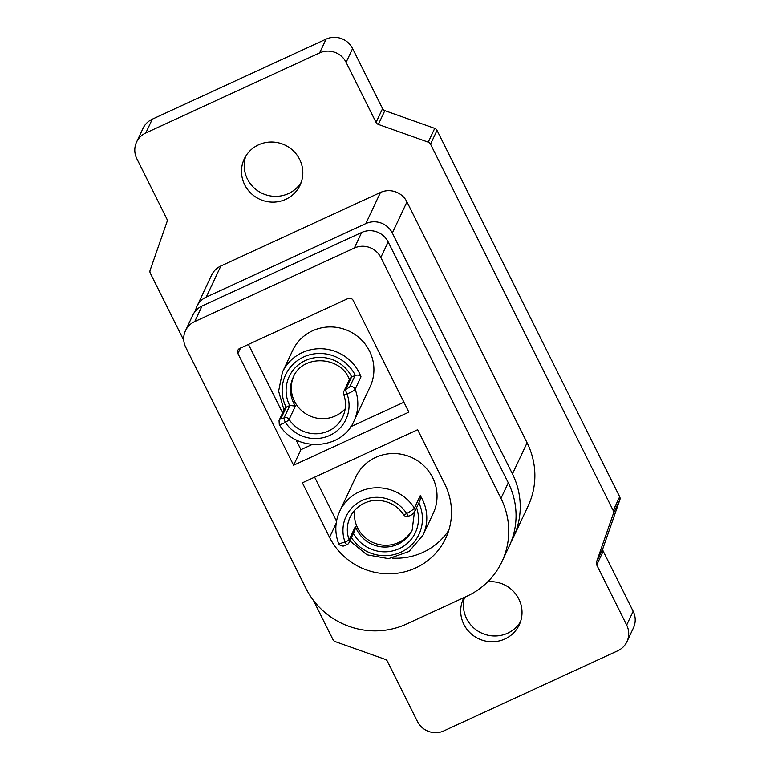 <?xml version="1.0" encoding="UTF-8"?>
<svg xmlns="http://www.w3.org/2000/svg" width="770" height="770" viewBox="0 0 770 770"><rect width="100%" height="100%" fill="white"/><g stroke="black" fill="none" stroke-linecap="round" stroke-linejoin="round"><path stroke-width="1.16" d="M301.272 182.23A30.838 29.876 25.2 0 1 262.166 193.337A30.838 29.876 25.2 0 1 245.774 156.146M520.462 621.862A30.838 29.876 25.2 0 1 482.136 633.325A30.838 29.876 25.2 0 1 464.483 597.356M487.737 581.783A30.838 29.876 25.2 0 1 516.121 594.575A30.838 29.876 25.2 0 1 519.259 624.826A30.838 29.876 25.2 0 1 478.642 638.754A30.838 29.876 25.2 0 1 463.453 598.588A30.838 29.876 25.2 0 1 463.935 597.607M258.576 144.818A30.838 29.876 25.2 0 1 293.505 151.007A30.838 29.876 25.2 0 1 300.069 185.195A30.838 29.876 25.2 0 1 259.452 199.112A30.838 29.876 25.2 0 1 244.254 158.957A30.838 29.876 25.2 0 1 258.576 144.818M183.78 340.34L150.323 273.244A3.975 3.86 25.2 0 1 150.121 270.28L167.003 221.789A3.975 3.86 -154.8 0 0 166.801 218.824L136.839 158.726A19.895 19.279 25.2 0 1 136.569 142.094L143.056 128.311A19.895 19.279 25.2 0 1 152.287 119.186L326.085 39.126A19.895 19.279 25.2 0 1 352.593 48.539L382.555 108.637A3.975 3.86 -154.8 0 0 384.827 110.639L434.732 128.369A3.975 3.86 25.2 0 1 437.014 130.38L619.677 496.756A3.975 3.86 25.2 0 1 619.879 499.72L602.997 548.211A3.975 3.86 -154.8 0 0 603.199 551.176L633.161 611.274A19.895 19.279 25.2 0 1 633.431 627.906L626.944 641.689A19.895 19.279 25.2 0 1 617.713 650.814L443.915 730.874A19.895 19.279 25.2 0 1 417.407 721.461L387.445 661.363A3.975 3.86 -154.8 0 0 385.173 659.361L335.268 641.631A3.975 3.86 25.2 0 1 332.986 639.62L313.419 600.379M511.222 541.512A75.595 73.256 -154.8 0 0 513.475 537.133A75.595 73.256 -154.8 0 0 512.445 473.925L392.334 233.012A19.895 19.279 -154.8 0 0 365.827 223.589L206.216 297.124A19.895 19.279 -154.8 0 0 196.985 306.239A19.895 19.279 -154.8 0 0 195.484 310.964M136.569 142.094A19.895 19.279 25.2 0 1 145.809 132.969L319.608 52.909A19.895 19.279 25.2 0 1 346.115 62.332L376.068 122.42A3.975 3.86 -154.8 0 0 378.349 124.422L428.245 142.152A3.975 3.86 25.2 0 1 430.526 144.163L613.199 510.539A3.975 3.86 25.2 0 1 613.401 513.503L596.519 561.994A3.975 3.86 -154.8 0 0 596.721 564.968L626.674 625.057A19.895 19.279 25.2 0 1 626.944 641.689M513.475 537.133L528.104 506.006A75.595 73.256 -154.8 0 0 527.084 442.798L406.964 201.884A19.895 19.279 -154.8 0 0 380.467 192.462L220.855 265.997A19.895 19.279 -154.8 0 0 211.615 275.111L196.985 306.239M501.973 561.59L509.288 546.026A75.595 73.256 -154.8 0 0 508.267 482.819L388.147 241.905A19.895 19.279 -154.8 0 0 361.65 232.482L202.038 306.017A19.895 19.279 -154.8 0 0 192.798 315.132L185.483 330.696A19.895 19.279 -154.8 0 0 185.753 347.328L305.873 588.251A75.595 73.256 -154.8 0 0 406.579 624.027L466.88 596.25A75.595 73.256 -154.8 0 0 501.973 561.59A75.595 73.256 -154.8 0 0 500.952 498.382L380.832 257.469A19.895 19.279 -154.8 0 0 354.335 248.046L194.723 321.581A19.895 19.279 -154.8 0 0 185.483 330.696M293.601 465.234L408.88 412.133L353.209 300.464A3.975 3.86 -154.8 0 0 347.905 298.587L239.72 348.415A3.975 3.86 -154.8 0 0 237.93 353.574L293.601 465.234L300.926 449.67L296.007 439.824M302.369 482.819L329.55 537.335A64.651 62.649 -154.8 0 0 388.205 573.804A64.651 62.649 -154.8 0 0 445.705 538.297A64.651 62.649 -154.8 0 0 444.829 484.234L417.648 429.718L302.369 482.819M336.529 521.088L314.632 477.169M448.804 530.251A64.651 62.649 25.2 0 1 392.652 558.154M403.932 402.219L350.735 426.724M312.052 444.55L300.926 449.67M282.6 412.932L248.441 344.402M286.315 407.128L280.886 418.697A3.975 3.86 25.2 0 0 279.038 420.516L284.553 408.793L286.142 407.224A3.975 3.86 25.2 0 1 286.315 407.128L289.684 405.578A34.814 33.736 25.2 0 1 305.372 360.514A34.814 33.736 25.2 0 1 351.755 376.992A3.975 0.626 153.5 0 1 351.553 377.079L349.821 378.667L343.853 391.353A3.975 3.975 0 0 0 343.709 394.413M360.995 376.8L355.143 389.254A42.773 41.445 -154.8 0 1 353.988 421.046L370.091 386.8A42.773 41.445 -154.8 0 0 349.012 331.1A42.773 41.445 -154.8 0 0 292.677 350.408L282.426 372.199A42.773 41.445 25.2 0 1 322.649 348.781A42.773 41.445 25.2 0 1 360.995 376.8C359.994 375.202 358.098 374.721 355.307 375.356A38.789 37.595 -154.8 0 0 303.621 356.991A38.789 37.595 -154.8 0 0 286.142 407.224M280.886 418.697L284.034 417.937L289.886 405.492A3.975 0.626 153.5 0 1 289.684 405.578M289.886 405.492L295.382 406.088L289.106 419.429A3.975 0.529 147 0 1 285.372 422.345C281.223 424.453 279.202 425.069 279.289 424.193M293.659 376.395A30.838 29.876 -154.8 0 0 301.003 410.044A30.838 29.876 -154.8 0 0 335.566 415.877A30.838 29.876 -154.8 0 0 345.201 408.783M349.686 387.002A3.975 3.86 -154.8 0 1 355.143 389.254C354.21 390.515 351.505 392.074 347.029 393.942A3.975 0.703 -20 0 1 343.709 394.404L343.709 394.404C346.375 402.123 346.067 409.601 342.766 416.859A30.838 29.876 -154.8 0 1 328.453 430.998A30.838 29.876 -154.8 0 1 289.106 419.429A3.975 3.86 -154.8 0 0 284.034 417.937A3.975 0.76 65.3 0 0 285.372 422.345A34.814 33.736 -154.8 0 0 329.791 435.397A34.814 33.736 -154.8 0 0 347.029 393.942A3.975 0.76 65.3 0 1 345.692 389.533L349.686 387.002L355.114 375.442A3.975 3.86 25.2 0 1 355.307 375.356M351.755 376.992L355.114 375.442M414.674 511.761A3.975 3.86 25.2 0 0 414.404 508.113L420.256 495.659L420.17 500.057L414.655 511.79C411.142 516.112 411.238 514.514 408.735 516.246A3.975 0.76 -114.7 0 1 406.656 513.523C410.891 511.203 413.471 509.403 414.404 508.113A42.773 41.445 -154.8 0 0 359.561 491.655A42.773 41.445 -154.8 0 0 339.705 511.261C334.989 521.694 334.584 532.368 338.502 543.274M338.55 543.052C338.473 543.947 340.619 543.572 344.989 541.926A3.975 0.76 -114.7 0 0 347.058 544.65A3.975 0.76 -114.7 0 0 347.155 544.554A3.975 3.86 -154.8 0 0 349.003 542.725L354.97 530.039L355.403 526.478A30.838 29.876 -154.8 0 0 382.988 546.998A30.838 29.876 -154.8 0 0 412.171 530.126L414.375 512.291M354.749 510.212A30.838 29.876 -154.8 0 0 375.981 543.697A30.838 29.876 -154.8 0 0 412.566 529.231M420.256 495.659A42.773 41.445 25.2 0 1 422.971 535.208L433.212 513.417A42.773 41.445 -154.8 0 0 424.106 465.994A42.773 41.445 -154.8 0 0 375.654 457.409A42.773 41.445 -154.8 0 0 355.798 477.025L339.705 511.261M408.822 516.15A3.975 0.76 -114.7 0 1 408.735 516.246A3.975 3.975 0 0 1 403.73 514.793L403.73 514.793A3.975 0.529 -33 0 0 406.656 513.523A34.814 33.736 -154.8 0 0 362.227 500.462A34.814 33.736 -154.8 0 0 344.989 541.926A3.975 0.703 160 0 0 349.128 539.818L355.403 526.478M403.75 514.658A3.975 0.529 -33 0 0 403.73 514.793C397.744 506.073 389.437 501.289 378.821 500.442C369.821 499.326 355.798 504.87 350.09 517.228A30.838 29.876 -154.8 0 0 349.128 539.818A3.975 3.86 -154.8 0 1 349.003 542.725A3.975 3.975 0 0 1 347.068 544.65L343.516 545.891C343.93 546.613 338.242 545.237 338.521 543.312M626.674 625.057L633.161 611.274M596.721 564.968L603.199 551.176M596.519 561.994L602.997 548.211M613.401 513.503L619.879 499.72M613.199 510.539L619.677 496.756M430.526 144.163L437.014 130.38M428.245 142.152L434.732 128.369M378.349 124.422L384.827 110.639M376.068 122.42L382.555 108.637M346.115 62.332L352.593 48.539M319.608 52.909L326.085 39.126M145.809 132.969L152.287 119.186M512.445 473.925L527.084 442.798M392.334 233.012L406.964 201.884M365.827 223.589L380.467 192.462M206.216 297.124L220.855 265.997M500.952 498.382L508.267 482.819M380.832 257.469L388.147 241.905M354.335 248.046L361.65 232.482M194.723 321.581L202.038 306.017M336.192 523.215L329.55 537.335M240.529 348.05L237.93 353.574M349.753 380.457C341.688 355.74 302.466 353.873 293.235 377.281A30.838 29.876 -154.8 0 0 295.382 406.088M351.553 377.079L345.692 389.533A3.975 3.86 -154.8 0 0 343.853 391.353M351.418 537.604A38.789 37.595 -154.8 0 0 402.44 551.464A38.789 37.595 -154.8 0 0 418.861 502.858M416.589 507.671A34.814 33.736 25.2 0 1 397.763 549.289A34.814 33.736 25.2 0 1 353.411 533.35M364.403 503.089A30.838 29.876 -154.8 0 0 350.09 517.228M282.426 372.199L278.615 391.17L283.986 409.977M353.988 421.046C341.87 450.489 295.333 452.654 279.298 424.539M279.038 420.516L279.269 424.482M422.971 535.208L409.062 551.493L388.571 558.664L366.924 554.795L349.878 540.877"/></g></svg>
